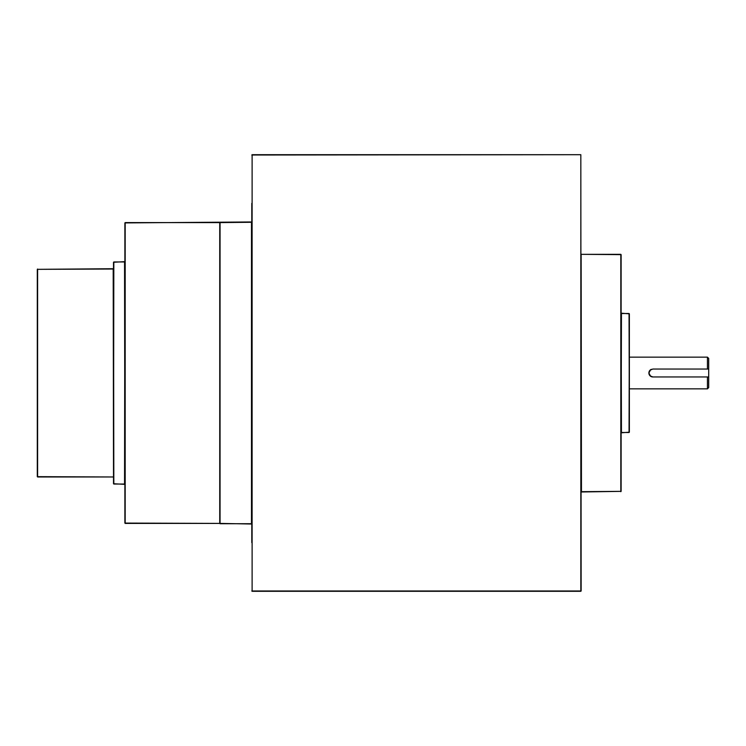 <?xml version="1.0" encoding="UTF-8"?>
<svg xmlns="http://www.w3.org/2000/svg" width="746" height="746" viewBox="0 0 746 746"><rect width="100%" height="100%" fill="white"/><g stroke="black" fill="none" stroke-linecap="round" stroke-linejoin="round"><path stroke-width="1.12" d="M707.432 369.037L708.7 369.037L707.432 369.037L708.7 369.037L708.7 358.406L707.432 357.138L707.432 369.037L707.432 357.138L708.7 358.406L708.7 387.594L707.432 388.862L707.432 376.963L652.853 376.963L650.046 375.807L648.889 373L650.055 370.193L652.853 369.037L707.432 369.037L652.853 369.037M37.3 269.343L113.513 268.709L113.513 477.291L113.196 269.026L37.3 269.343L37.3 476.657L37.617 269.026L37.617 476.974L113.196 476.974L37.3 476.657L37.3 269.838M113.513 262.266L124.871 261.632L124.554 484.051L113.83 484.051L113.513 262.266L113.513 483.734L124.871 484.368L124.554 261.949L113.83 261.949L113.513 483.734L113.513 262.797M251.794 221.963L124.871 222.914L124.871 523.086L125.188 222.597L125.188 523.403L219.744 523.403L251.794 524.028L251.794 221.972M251.794 203.35L251.794 542.65M251.794 155.019L580.826 154.702L581.143 590.981L580.826 154.702L252.111 154.702L252.111 591.298L580.826 591.298L580.826 154.702L581.143 590.981L251.794 590.981M629.372 420.595L629.372 432.176L621.129 432.811L621.446 313.506L629.055 313.506L629.372 432.176L629.372 313.824L621.129 313.189L621.446 432.493L629.055 432.493L629.372 313.824L629.372 431.887M621.129 438.751L621.129 491.353L581.143 491.987L581.143 254.013L581.46 491.67L621.129 491.353L621.129 254.647L620.812 491.67L620.812 254.33L581.46 254.33L621.129 254.647L621.129 490.784M220.061 222.28L219.744 523.403L219.744 222.597L251.477 222.28L251.477 523.72L220.061 523.72L220.061 222.28M629.372 388.862L707.432 388.862L629.372 388.862L629.372 407.838M707.432 357.138L629.372 357.138L707.432 357.138M629.372 314.113L629.372 325.405M621.129 255.216L621.129 325.405M124.871 222.914L124.871 523.086L219.744 523.403L219.744 222.597L125.188 222.597L124.871 223.641M650.652 369.699L651.333 369.335A3.963 3.963 0 0 0 650.643 376.292L648.889 373L650.652 369.699L649.188 371.48M649.188 374.52L650.643 376.292A3.963 3.963 0 0 0 652.853 376.963L708.7 376.963L707.432 376.963L707.432 388.862L708.7 387.594L708.7 369.037M648.889 373L648.964 373.774M650.055 375.807L652.079 376.889M621.129 338.162L621.129 366.622M621.129 379.378L621.129 407.838M621.129 420.595L621.129 430.237M621.129 431.664L621.129 432.811M629.372 338.162L629.372 357.138M113.513 483.734L113.513 477.291M708.7 376.963L707.432 376.963"/></g></svg>
